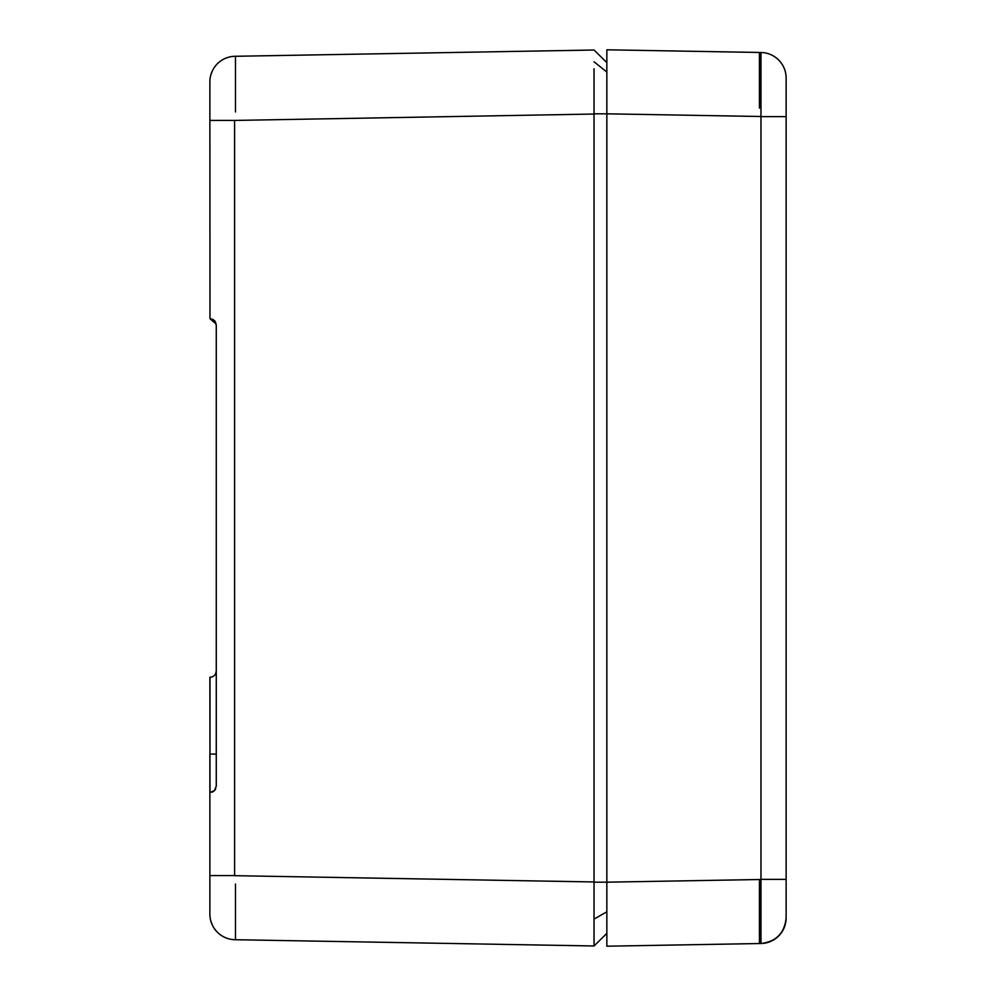 <?xml version="1.0" encoding="UTF-8"?>
<svg xmlns="http://www.w3.org/2000/svg" width="996" height="996" viewBox="0 0 996 996"><rect width="100%" height="100%" fill="white"/><g stroke="black" fill="none" stroke-linecap="round" stroke-linejoin="round"><path stroke-width="1.49" d="M606.85 71.301L606.85 912.573M594.039 68.774L594.039 882.182L606.85 882.182L606.85 946.2L606.85 927.45L606.85 933.389L594.039 945.976L606.85 933.389L594.039 945.976L234.583 939.701A25.61 25.61 0 0 1 216.269 931.048L214.439 928.708A25.61 25.61 0 0 1 209.87 914.104L209.982 916.494A25.61 25.61 0 0 1 209.87 914.104L209.87 792.53L214.439 790.612A6.399 6.399 0 0 0 215.709 788.745A6.399 6.399 0 0 1 214.439 790.612L216.269 786.13L216.269 325.119L214.439 320.637L209.982 318.72L216.182 324.061M606.85 62.611L594.039 50.024L606.85 62.611L606.85 113.818L760.969 116.507M594.039 882.182L594.039 945.976M235.479 884.062L235.479 939.714L234.583 939.701A25.61 25.61 0 0 1 209.87 914.104L209.87 904.219M594.039 927.226L594.039 931.995M594.039 50.024L234.583 56.299A25.61 25.61 0 0 0 212.297 71.002L210.878 74.775A25.61 25.61 0 0 0 209.87 81.896L209.982 79.506M234.595 56.299L235.479 56.286L235.479 111.938M594.039 881.958L234.595 875.683L234.583 120.429L209.87 120.429L209.87 81.896A25.61 25.61 0 0 1 234.583 56.299A25.61 25.61 0 0 0 209.87 81.896L209.87 91.781M234.583 120.429L594.039 114.042M209.87 914.104A25.61 25.61 0 0 0 234.583 939.701A25.61 25.61 0 0 1 216.269 931.048L214.439 928.708A25.61 25.61 0 0 1 209.982 916.494M212.297 924.998L210.878 921.225M211.812 676.981L209.87 677.28L209.982 792.53M216.269 754.097L209.982 754.097L209.982 677.28A6.399 6.399 0 0 0 216.269 670.881L215.709 673.495M214.439 675.363A6.399 6.399 0 0 0 216.269 670.881L216.269 325.119M216.269 64.952L215.734 65.587L216.269 64.952M209.87 96.052L209.982 318.72M209.87 792.53L209.87 754.097M214.439 320.637A6.399 6.399 0 0 1 215.709 322.505A6.399 6.399 0 0 0 211.812 319.019M606.85 49.8L606.85 68.55L606.85 49.8L759.45 52.464L759.45 108.116M606.85 946.2L760.969 943.511C776.183 941.681 784.562 933.14 786.13 917.901A25.61 25.61 0 0 1 760.969 943.511A25.61 25.61 0 0 0 786.13 917.901L786.13 78.099L786.13 116.619L786.13 78.099L786.13 116.619L760.969 116.619L760.969 52.489L759.45 52.464M760.969 943.511L760.969 879.493L759.45 879.518L759.45 943.536M760.969 52.489A25.61 25.61 0 0 1 786.13 78.099A25.61 25.61 0 0 0 760.969 52.489M594.039 919.096L606.85 911.813M594.039 61.789L606.85 72.048M594.039 113.818L606.85 113.818M234.583 875.571L209.87 875.571M211.812 792.231A6.399 6.399 0 0 0 214.439 790.612M606.85 882.182L759.45 879.518M760.969 879.493L760.969 116.619M760.969 879.381L786.13 879.381"/></g></svg>
